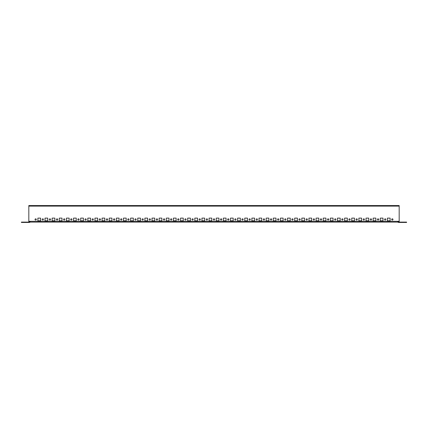 <?xml version="1.0" encoding="UTF-8"?>
<svg xmlns="http://www.w3.org/2000/svg" width="428" height="428" viewBox="0 0 428 428"><rect width="100%" height="100%" fill="white"/><g stroke="black" fill="none" stroke-linecap="round" stroke-linejoin="round"><path stroke-width="0.64" d="M206.868 220.115A0.642 0.642 0 0 1 206.226 219.473A0.642 0.642 0 0 1 206.868 218.831A0.642 0.642 0 0 1 207.51 219.473A0.642 0.642 0 0 1 206.868 220.115M199.732 220.115A0.642 0.642 0 0 1 199.09 219.473A0.642 0.642 0 0 1 199.732 218.831A0.642 0.642 0 0 1 200.374 219.473A0.642 0.642 0 0 1 199.732 220.115M192.6 220.115A0.642 0.642 0 0 1 191.958 219.473A0.642 0.642 0 0 1 192.6 218.831A0.642 0.642 0 0 1 193.242 219.473A0.642 0.642 0 0 1 192.6 220.115M185.468 220.115A0.642 0.642 0 0 1 184.826 219.473A0.642 0.642 0 0 1 185.468 218.831A0.642 0.642 0 0 1 186.11 219.473A0.642 0.642 0 0 1 185.468 220.115M178.332 220.115A0.642 0.642 0 0 1 177.69 219.473A0.642 0.642 0 0 1 178.332 218.831A0.642 0.642 0 0 1 178.974 219.473A0.642 0.642 0 0 1 178.332 220.115M171.2 220.115A0.642 0.642 0 0 1 170.558 219.473A0.642 0.642 0 0 1 171.2 218.831A0.642 0.642 0 0 1 171.842 219.473A0.642 0.642 0 0 1 171.2 220.115M164.068 220.115A0.642 0.642 0 0 1 163.426 219.473A0.642 0.642 0 0 1 164.068 218.831A0.642 0.642 0 0 1 164.71 219.473A0.642 0.642 0 0 1 164.068 220.115M156.932 220.115A0.642 0.642 0 0 1 156.29 219.473A0.642 0.642 0 0 1 156.932 218.831A0.642 0.642 0 0 1 157.574 219.473A0.642 0.642 0 0 1 156.932 220.115M149.8 220.115A0.642 0.642 0 0 1 149.158 219.473A0.642 0.642 0 0 1 149.8 218.831A0.642 0.642 0 0 1 150.442 219.473A0.642 0.642 0 0 1 149.8 220.115M142.668 220.115A0.642 0.642 0 0 1 142.026 219.473A0.642 0.642 0 0 1 142.668 218.831A0.642 0.642 0 0 1 143.31 219.473A0.642 0.642 0 0 1 142.668 220.115M135.532 220.115A0.642 0.642 0 0 1 134.89 219.473A0.642 0.642 0 0 1 135.532 218.831A0.642 0.642 0 0 1 136.174 219.473A0.642 0.642 0 0 1 135.532 220.115M128.4 220.115A0.642 0.642 0 0 1 127.758 219.473A0.642 0.642 0 0 1 128.4 218.831A0.642 0.642 0 0 1 129.042 219.473A0.642 0.642 0 0 1 128.4 220.115M121.268 220.115A0.642 0.642 0 0 1 120.626 219.473A0.642 0.642 0 0 1 121.268 218.831A0.642 0.642 0 0 1 121.91 219.473A0.642 0.642 0 0 1 121.268 220.115M114.132 220.115A0.642 0.642 0 0 1 113.49 219.473A0.642 0.642 0 0 1 114.132 218.831A0.642 0.642 0 0 1 114.774 219.473A0.642 0.642 0 0 1 114.132 220.115M107 220.115A0.642 0.642 0 0 1 106.358 219.473A0.642 0.642 0 0 1 107 218.831A0.642 0.642 0 0 1 107.642 219.473A0.642 0.642 0 0 1 107 220.115M99.868 220.115A0.642 0.642 0 0 1 99.226 219.473A0.642 0.642 0 0 1 99.868 218.831A0.642 0.642 0 0 1 100.51 219.473A0.642 0.642 0 0 1 99.868 220.115M92.732 220.115A0.642 0.642 0 0 1 92.09 219.473A0.642 0.642 0 0 1 92.732 218.831A0.642 0.642 0 0 1 93.374 219.473A0.642 0.642 0 0 1 92.732 220.115M85.6 220.115A0.642 0.642 0 0 1 84.958 219.473A0.642 0.642 0 0 1 85.6 218.831A0.642 0.642 0 0 1 86.242 219.473A0.642 0.642 0 0 1 85.6 220.115M78.468 220.115A0.642 0.642 0 0 1 77.826 219.473A0.642 0.642 0 0 1 78.468 218.831A0.642 0.642 0 0 1 79.11 219.473A0.642 0.642 0 0 1 78.468 220.115M71.332 220.115A0.642 0.642 0 0 1 70.69 219.473A0.642 0.642 0 0 1 71.332 218.831A0.642 0.642 0 0 1 71.974 219.473A0.642 0.642 0 0 1 71.332 220.115M64.2 220.115A0.642 0.642 0 0 1 63.558 219.473A0.642 0.642 0 0 1 64.2 218.831A0.642 0.642 0 0 1 64.842 219.473A0.642 0.642 0 0 1 64.2 220.115M57.068 220.115A0.642 0.642 0 0 1 56.426 219.473A0.642 0.642 0 0 1 57.068 218.831A0.642 0.642 0 0 1 57.71 219.473A0.642 0.642 0 0 1 57.068 220.115M49.932 220.115A0.642 0.642 0 0 1 49.29 219.473A0.642 0.642 0 0 1 49.932 218.831A0.642 0.642 0 0 1 50.574 219.473A0.642 0.642 0 0 1 49.932 220.115M42.8 220.115A0.642 0.642 0 0 1 42.158 219.473A0.642 0.642 0 0 1 42.8 218.831A0.642 0.642 0 0 1 43.442 219.473A0.642 0.642 0 0 1 42.8 220.115M35.668 220.115A0.642 0.642 0 0 1 35.026 219.473A0.642 0.642 0 0 1 35.668 218.831A0.642 0.642 0 0 1 36.31 219.473A0.642 0.642 0 0 1 35.668 220.115M221.132 218.831A0.642 0.642 0 0 0 220.49 219.473A0.642 0.642 0 0 0 221.132 220.115A0.642 0.642 0 0 0 221.774 219.473A0.642 0.642 0 0 0 221.132 218.831M214 218.831A0.642 0.642 0 0 0 213.358 219.473A0.642 0.642 0 0 0 214 220.115A0.642 0.642 0 0 0 214.642 219.473A0.642 0.642 0 0 0 214 218.831M228.268 218.831A0.642 0.642 0 0 0 227.626 219.473A0.642 0.642 0 0 0 228.268 220.115A0.642 0.642 0 0 0 228.91 219.473A0.642 0.642 0 0 0 228.268 218.831M235.4 218.831A0.642 0.642 0 0 0 234.758 219.473A0.642 0.642 0 0 0 235.4 220.115A0.642 0.642 0 0 0 236.042 219.473A0.642 0.642 0 0 0 235.4 218.831M242.532 218.831A0.642 0.642 0 0 0 241.89 219.473A0.642 0.642 0 0 0 242.532 220.115A0.642 0.642 0 0 0 243.174 219.473A0.642 0.642 0 0 0 242.532 218.831M249.668 218.831A0.642 0.642 0 0 0 249.026 219.473A0.642 0.642 0 0 0 249.668 220.115A0.642 0.642 0 0 0 250.31 219.473A0.642 0.642 0 0 0 249.668 218.831M256.8 218.831A0.642 0.642 0 0 0 256.158 219.473A0.642 0.642 0 0 0 256.8 220.115A0.642 0.642 0 0 0 257.442 219.473A0.642 0.642 0 0 0 256.8 218.831M263.932 218.831A0.642 0.642 0 0 0 263.29 219.473A0.642 0.642 0 0 0 263.932 220.115A0.642 0.642 0 0 0 264.574 219.473A0.642 0.642 0 0 0 263.932 218.831M271.068 218.831A0.642 0.642 0 0 0 270.426 219.473A0.642 0.642 0 0 0 271.068 220.115A0.642 0.642 0 0 0 271.71 219.473A0.642 0.642 0 0 0 271.068 218.831M278.2 218.831A0.642 0.642 0 0 0 277.558 219.473A0.642 0.642 0 0 0 278.2 220.115A0.642 0.642 0 0 0 278.842 219.473A0.642 0.642 0 0 0 278.2 218.831M285.332 218.831A0.642 0.642 0 0 0 284.69 219.473A0.642 0.642 0 0 0 285.332 220.115A0.642 0.642 0 0 0 285.974 219.473A0.642 0.642 0 0 0 285.332 218.831M292.468 218.831A0.642 0.642 0 0 0 291.826 219.473A0.642 0.642 0 0 0 292.468 220.115A0.642 0.642 0 0 0 293.11 219.473A0.642 0.642 0 0 0 292.468 218.831M299.6 218.831A0.642 0.642 0 0 0 298.958 219.473A0.642 0.642 0 0 0 299.6 220.115A0.642 0.642 0 0 0 300.242 219.473A0.642 0.642 0 0 0 299.6 218.831M306.732 218.831A0.642 0.642 0 0 0 306.09 219.473A0.642 0.642 0 0 0 306.732 220.115A0.642 0.642 0 0 0 307.374 219.473A0.642 0.642 0 0 0 306.732 218.831M313.868 218.831A0.642 0.642 0 0 0 313.226 219.473A0.642 0.642 0 0 0 313.868 220.115A0.642 0.642 0 0 0 314.51 219.473A0.642 0.642 0 0 0 313.868 218.831M321 218.831A0.642 0.642 0 0 0 320.358 219.473A0.642 0.642 0 0 0 321 220.115A0.642 0.642 0 0 0 321.642 219.473A0.642 0.642 0 0 0 321 218.831M328.132 218.831A0.642 0.642 0 0 0 327.49 219.473A0.642 0.642 0 0 0 328.132 220.115A0.642 0.642 0 0 0 328.774 219.473A0.642 0.642 0 0 0 328.132 218.831M335.268 218.831A0.642 0.642 0 0 0 334.626 219.473A0.642 0.642 0 0 0 335.268 220.115A0.642 0.642 0 0 0 335.91 219.473A0.642 0.642 0 0 0 335.268 218.831M342.4 218.831A0.642 0.642 0 0 0 341.758 219.473A0.642 0.642 0 0 0 342.4 220.115A0.642 0.642 0 0 0 343.042 219.473A0.642 0.642 0 0 0 342.4 218.831M349.532 218.831A0.642 0.642 0 0 0 348.89 219.473A0.642 0.642 0 0 0 349.532 220.115A0.642 0.642 0 0 0 350.174 219.473A0.642 0.642 0 0 0 349.532 218.831M356.668 218.831A0.642 0.642 0 0 0 356.026 219.473A0.642 0.642 0 0 0 356.668 220.115A0.642 0.642 0 0 0 357.31 219.473A0.642 0.642 0 0 0 356.668 218.831M363.8 218.831A0.642 0.642 0 0 0 363.158 219.473A0.642 0.642 0 0 0 363.8 220.115A0.642 0.642 0 0 0 364.442 219.473A0.642 0.642 0 0 0 363.8 218.831M370.932 218.831A0.642 0.642 0 0 0 370.29 219.473A0.642 0.642 0 0 0 370.932 220.115A0.642 0.642 0 0 0 371.574 219.473A0.642 0.642 0 0 0 370.932 218.831M378.068 218.831A0.642 0.642 0 0 0 377.426 219.473A0.642 0.642 0 0 0 378.068 220.115A0.642 0.642 0 0 0 378.71 219.473A0.642 0.642 0 0 0 378.068 218.831M385.2 218.831A0.642 0.642 0 0 0 384.558 219.473A0.642 0.642 0 0 0 385.2 220.115A0.642 0.642 0 0 0 385.842 219.473A0.642 0.642 0 0 0 385.2 218.831M392.332 218.831A0.642 0.642 0 0 0 391.69 219.473A0.642 0.642 0 0 0 392.332 220.115A0.642 0.642 0 0 0 392.974 219.473A0.642 0.642 0 0 0 392.332 218.831M226.054 220.832L226.054 218.12L223.346 218.12L223.346 220.832L226.054 220.832L226.054 218.12L223.346 218.12L223.346 220.832L226.054 220.832M233.19 220.832L233.19 218.12L230.478 218.12L230.478 220.832L233.19 220.832L233.19 218.12L230.478 218.12L230.478 220.832L233.19 220.832M240.322 220.832L240.322 218.12L237.61 218.12L237.61 220.832L240.322 220.832L240.322 218.12L237.61 218.12L237.61 220.832L240.322 220.832M247.454 220.832L247.454 218.12L244.746 218.12L244.746 220.832L247.454 220.832L247.454 218.12L244.746 218.12L244.746 220.832L247.454 220.832M254.59 220.832L254.59 218.12L251.878 218.12L251.878 220.832L254.59 220.832L254.59 218.12L251.878 218.12L251.878 220.832L254.59 220.832M261.722 220.832L261.722 218.12L259.01 218.12L259.01 220.832L261.722 220.832L261.722 218.12L259.01 218.12L259.01 220.832L261.722 220.832M268.854 220.832L268.854 218.12L266.146 218.12L266.146 220.832L268.854 220.832L268.854 218.12L266.146 218.12L266.146 220.832L268.854 220.832M275.99 220.832L275.99 218.12L273.278 218.12L273.278 220.832L275.99 220.832L275.99 218.12L273.278 218.12L273.278 220.832L275.99 220.832M283.122 220.832L283.122 218.12L280.41 218.12L280.41 220.832L283.122 220.832L283.122 218.12L280.41 218.12L280.41 220.832L283.122 220.832M290.254 220.832L290.254 218.12L287.546 218.12L287.546 220.832L290.254 220.832L290.254 218.12L287.546 218.12L287.546 220.832L290.254 220.832M297.39 220.832L297.39 218.12L294.678 218.12L294.678 220.832L297.39 220.832L297.39 218.12L294.678 218.12L294.678 220.832L297.39 220.832M304.522 220.832L304.522 218.12L301.81 218.12L301.81 220.832L304.522 220.832L304.522 218.12L301.81 218.12L301.81 220.832L304.522 220.832M311.654 220.832L311.654 218.12L308.946 218.12L308.946 220.832L311.654 220.832L311.654 218.12L308.946 218.12L308.946 220.832L311.654 220.832M318.79 220.832L318.79 218.12L316.078 218.12L316.078 220.832L318.79 220.832L318.79 218.12L316.078 218.12L316.078 220.832L318.79 220.832M325.922 220.832L325.922 218.12L323.21 218.12L323.21 220.832L325.922 220.832L325.922 218.12L323.21 218.12L323.21 220.832L325.922 220.832M333.054 220.832L333.054 218.12L330.346 218.12L330.346 220.832L333.054 220.832L333.054 218.12L330.346 218.12L330.346 220.832L333.054 220.832M340.19 220.832L340.19 218.12L337.478 218.12L337.478 220.832L340.19 220.832L340.19 218.12L337.478 218.12L337.478 220.832L340.19 220.832M347.322 220.832L347.322 218.12L344.61 218.12L344.61 220.832L347.322 220.832L347.322 218.12L344.61 218.12L344.61 220.832L347.322 220.832M354.454 220.832L354.454 218.12L351.746 218.12L351.746 220.832L354.454 220.832L354.454 218.12L351.746 218.12L351.746 220.832L354.454 220.832M361.59 220.832L361.59 218.12L358.878 218.12L358.878 220.832L361.59 220.832L361.59 218.12L358.878 218.12L358.878 220.832L361.59 220.832M368.722 220.832L368.722 218.12L366.01 218.12L366.01 220.832L368.722 220.832L368.722 218.12L366.01 218.12L366.01 220.832L368.722 220.832M375.854 220.832L375.854 218.12L373.146 218.12L373.146 220.832L375.854 220.832L375.854 218.12L373.146 218.12L373.146 220.832L375.854 220.832M382.99 220.832L382.99 218.12L380.278 218.12L380.278 220.832L382.99 220.832L382.99 218.12L380.278 218.12L380.278 220.832L382.99 220.832M390.122 220.832L390.122 218.12L387.41 218.12L387.41 220.832L390.122 220.832L390.122 218.12L387.41 218.12L387.41 220.832L390.122 220.832M218.922 220.832L218.922 218.12L216.21 218.12L216.21 220.832L218.922 220.832L218.922 218.12L216.21 218.12L216.21 220.832L218.922 220.832M30.522 222.1L28.82 221.929L28.82 205.552L399.18 205.552L399.18 221.929L397.478 222.1L30.19 222.1L30.19 221.758M40.59 220.832L37.878 220.832L37.878 218.12L40.59 218.12L40.59 220.832L37.878 220.832L37.878 218.12L40.59 218.12L40.59 220.832M47.722 220.832L45.01 220.832L45.01 218.12L47.722 218.12L47.722 220.832L45.01 220.832L45.01 218.12L47.722 218.12L47.722 220.832M54.854 220.832L52.146 220.832L52.146 218.12L54.854 218.12L54.854 220.832L52.146 220.832L52.146 218.12L54.854 218.12L54.854 220.832M61.99 220.832L59.278 220.832L59.278 218.12L61.99 218.12L61.99 220.832L59.278 220.832L59.278 218.12L61.99 218.12L61.99 220.832M69.122 220.832L66.41 220.832L66.41 218.12L69.122 218.12L69.122 220.832L66.41 220.832L66.41 218.12L69.122 218.12L69.122 220.832M76.254 220.832L73.546 220.832L73.546 218.12L76.254 218.12L76.254 220.832L73.546 220.832L73.546 218.12L76.254 218.12L76.254 220.832M83.39 220.832L80.678 220.832L80.678 218.12L83.39 218.12L83.39 220.832L80.678 220.832L80.678 218.12L83.39 218.12L83.39 220.832M90.522 220.832L87.81 220.832L87.81 218.12L90.522 218.12L90.522 220.832L87.81 220.832L87.81 218.12L90.522 218.12L90.522 220.832M97.654 220.832L94.946 220.832L94.946 218.12L97.654 218.12L97.654 220.832L94.946 220.832L94.946 218.12L97.654 218.12L97.654 220.832M104.79 220.832L102.078 220.832L102.078 218.12L104.79 218.12L104.79 220.832L102.078 220.832L102.078 218.12L104.79 218.12L104.79 220.832M111.922 220.832L109.21 220.832L109.21 218.12L111.922 218.12L111.922 220.832L109.21 220.832L109.21 218.12L111.922 218.12L111.922 220.832M119.054 220.832L116.346 220.832L116.346 218.12L119.054 218.12L119.054 220.832L116.346 220.832L116.346 218.12L119.054 218.12L119.054 220.832M126.19 220.832L123.478 220.832L123.478 218.12L126.19 218.12L126.19 220.832L123.478 220.832L123.478 218.12L126.19 218.12L126.19 220.832M133.322 220.832L130.61 220.832L130.61 218.12L133.322 218.12L133.322 220.832L130.61 220.832L130.61 218.12L133.322 218.12L133.322 220.832M140.454 220.832L137.746 220.832L137.746 218.12L140.454 218.12L140.454 220.832L137.746 220.832L137.746 218.12L140.454 218.12L140.454 220.832M147.59 220.832L144.878 220.832L144.878 218.12L147.59 218.12L147.59 220.832L144.878 220.832L144.878 218.12L147.59 218.12L147.59 220.832M154.722 220.832L152.01 220.832L152.01 218.12L154.722 218.12L154.722 220.832L152.01 220.832L152.01 218.12L154.722 218.12L154.722 220.832M161.854 220.832L159.146 220.832L159.146 218.12L161.854 218.12L161.854 220.832L159.146 220.832L159.146 218.12L161.854 218.12L161.854 220.832M168.99 220.832L166.278 220.832L166.278 218.12L168.99 218.12L168.99 220.832L166.278 220.832L166.278 218.12L168.99 218.12L168.99 220.832M176.122 220.832L173.41 220.832L173.41 218.12L176.122 218.12L176.122 220.832L173.41 220.832L173.41 218.12L176.122 218.12L176.122 220.832M183.254 220.832L180.546 220.832L180.546 218.12L183.254 218.12L183.254 220.832L180.546 220.832L180.546 218.12L183.254 218.12L183.254 220.832M190.39 220.832L187.678 220.832L187.678 218.12L190.39 218.12L190.39 220.832L187.678 220.832L187.678 218.12L190.39 218.12L190.39 220.832M197.522 220.832L194.81 220.832L194.81 218.12L197.522 218.12L197.522 220.832L194.81 220.832L194.81 218.12L197.522 218.12L197.522 220.832M204.654 220.832L201.946 220.832L201.946 218.12L204.654 218.12L204.654 220.832L201.946 220.832L201.946 218.12L204.654 218.12L204.654 220.832M211.79 220.832L209.078 220.832L209.078 218.12L211.79 218.12L211.79 220.832L209.078 220.832L209.078 218.12L211.79 218.12L211.79 220.832M397.81 221.758L397.468 222.1M397.81 222.1L398.104 221.816M397.97 222.132A0.428 0.428 0 0 1 398.11 222.223A0.77 0.77 0 0 0 398.655 222.448L405.172 222.448L405.172 222.105L398.655 222.105A0.428 0.428 0 0 1 398.35 221.982A0.77 0.77 0 0 0 398.291 221.929M406.6 222.448L406.6 222.105L406.6 222.448L405.172 222.448M405.172 222.105L406.6 222.105M22.828 222.448L21.4 222.448L21.4 222.105L22.828 222.105L22.828 222.448L29.345 222.448A0.77 0.77 0 0 0 29.89 222.223A0.428 0.428 0 0 1 30.03 222.132L29.896 221.816M22.828 222.105L29.345 222.105A0.428 0.428 0 0 0 29.65 221.982A0.77 0.77 0 0 1 29.709 221.929M399.18 206.109L28.82 206.109M28.82 221.329L399.18 221.329"/></g></svg>
